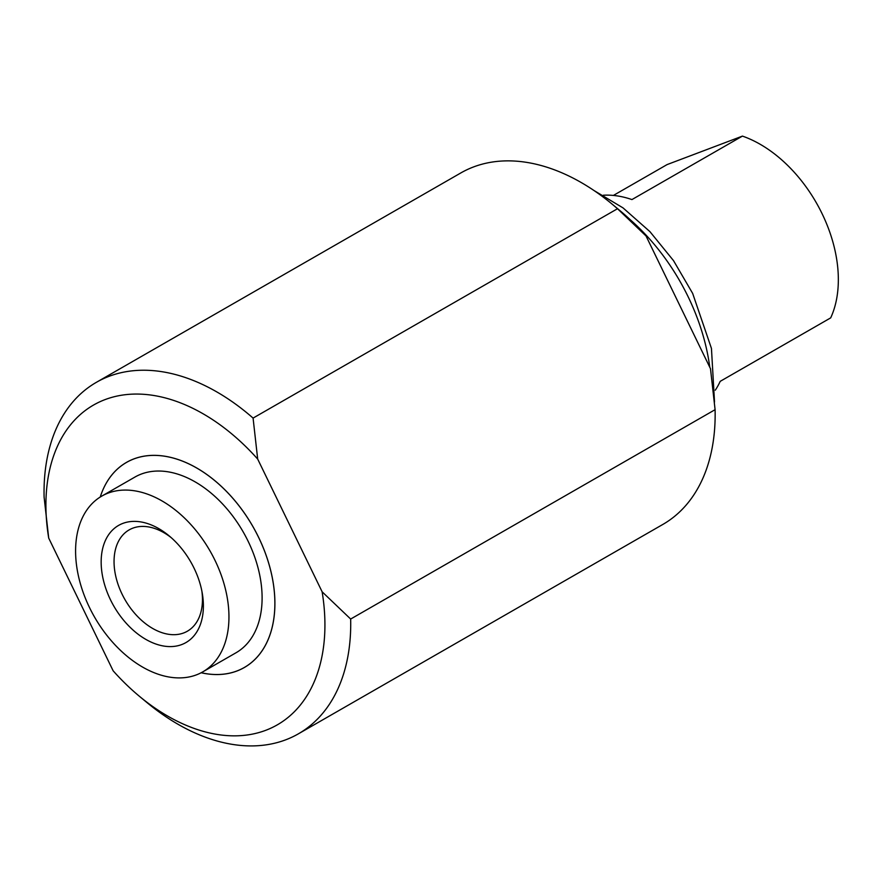 <?xml version="1.0" encoding="UTF-8"?>
<svg xmlns="http://www.w3.org/2000/svg" width="882" height="882" viewBox="0 0 882 882"><rect width="100%" height="100%" fill="white"/><g stroke="black" fill="none" stroke-linecap="round" stroke-linejoin="round"><path stroke-width="1.32" d="M257.687 459.081A184.426 121.077 -119.9 0 0 105.123 399.579A184.426 121.077 -119.9 0 0 48.708 538.097L113.15 670.816A184.426 121.077 -119.9 0 0 139.279 696.185A184.426 121.077 -119.9 0 0 265.725 730.318A184.426 121.077 -119.9 0 0 322.128 591.8L257.687 459.081L253.079 418.09L617.51 208.725L646.032 235.968L710.484 368.687L715.093 409.678L350.661 619.043A202.706 133.083 60.1 0 1 298.359 733.846A202.706 133.083 60.1 0 1 285.647 739.844A202.706 133.083 60.1 0 1 146.666 702.326L139.279 696.185M48.708 538.097L44.1 497.106A202.706 133.083 60.1 0 1 96.403 382.314A202.706 133.083 60.1 0 1 109.114 376.305A202.706 133.083 60.1 0 1 253.079 418.09M617.51 208.725A202.706 133.083 -119.9 0 0 612.527 204.459A202.706 133.083 -119.9 0 0 473.546 166.941A202.706 133.083 -119.9 0 0 460.834 172.938L96.403 382.314M350.661 619.043L322.128 591.8M201.184 672.734A118.243 77.627 -119.9 0 0 244.325 667.476A118.243 77.627 -119.9 0 0 258.558 537.292A118.243 77.627 -119.9 0 0 126.512 462.422A118.243 77.627 -119.9 0 0 100.239 497.04A118.276 77.649 60.1 0 1 126.501 462.388A118.276 77.649 60.1 0 1 258.58 537.281A118.276 77.649 60.1 0 1 244.336 667.509A118.276 77.649 60.1 0 1 201.14 672.757M298.359 733.846L662.79 524.47A202.706 133.083 -119.9 0 0 715.093 409.678M612.527 204.459L619.903 210.6A184.426 121.077 60.1 0 1 646.032 235.968M101.783 496.103L134.935 477.063A101.353 66.536 60.1 0 1 248.118 541.239A101.353 66.536 60.1 0 1 235.913 652.834L202.761 671.875A101.353 66.536 -119.9 0 0 214.965 560.279A101.353 66.536 -119.9 0 0 101.783 496.103A101.353 66.536 -119.9 0 0 89.578 607.698A101.353 66.536 -119.9 0 0 202.761 671.875M613.398 195.429L667.079 164.592L742.435 136.104A118.243 77.627 60.1 0 1 822.035 213.576A118.243 77.627 60.1 0 1 830.69 317.873L720.208 381.344A118.243 77.627 -119.9 0 1 715.28 390.186M742.435 136.104L631.942 199.575A118.243 77.627 -119.9 0 0 603.277 195.242M201.879 591.138A58.421 38.356 60.1 0 1 187.359 631.214A58.421 38.356 60.1 0 1 183.699 632.945A58.421 38.356 60.1 0 1 123.502 596.96A58.421 38.356 60.1 0 1 129.147 529.895A58.421 38.356 60.1 0 1 132.818 528.164A58.421 38.356 60.1 0 1 171.075 537.535M122.852 523.401A67.572 44.365 60.1 0 1 169.179 535.903A67.572 44.365 60.1 0 1 202.331 593.608A67.572 44.365 60.1 0 1 181.692 644.577A67.572 44.365 60.1 0 1 110.482 599.793A67.572 44.365 60.1 0 1 122.852 523.401M709.778 367.243A168.925 110.9 -119.9 0 0 688.092 296.672A168.925 110.9 -119.9 0 0 630.112 219.618M594.082 190.578L623.023 207.887L649.924 231.635L673.517 260.631L692.646 293.386L711.454 348.434L714.519 402.016M128.122 461.495L126.512 462.422M245.935 666.549L244.325 667.476"/></g></svg>
